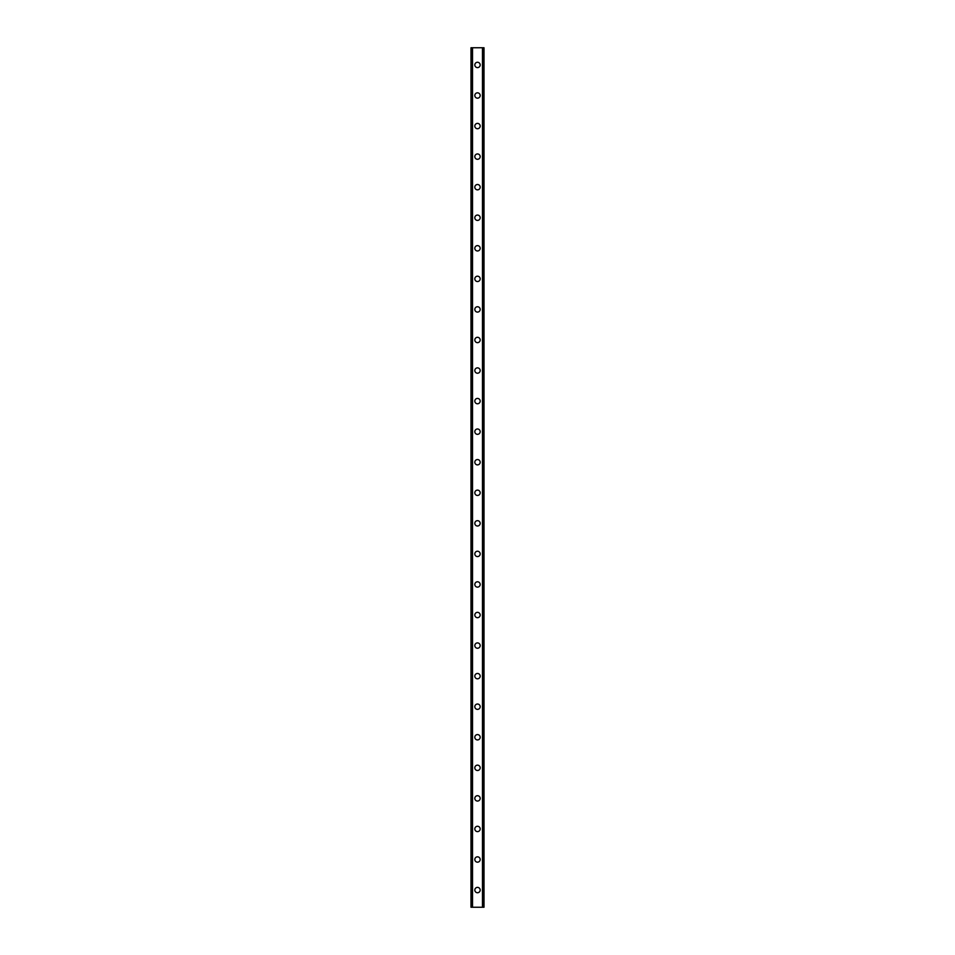 <?xml version="1.0" encoding="UTF-8"?>
<svg xmlns="http://www.w3.org/2000/svg" width="955" height="955" viewBox="0 0 955 955"><rect width="100%" height="100%" fill="white"/><g stroke="black" fill="none" stroke-linecap="round" stroke-linejoin="round"><path stroke-width="1.43" d="M474.826 890.06A2.674 2.674 0 0 1 477.5 887.386A2.674 2.674 0 0 1 480.174 890.06A2.674 2.674 0 0 1 477.5 892.734A2.674 2.674 0 0 1 474.826 890.06M474.826 859.5A2.674 2.674 0 0 1 477.5 856.826A2.674 2.674 0 0 1 480.174 859.5A2.674 2.674 0 0 1 477.5 862.174A2.674 2.674 0 0 1 474.826 859.5M474.826 828.94A2.674 2.674 0 0 1 477.5 826.266A2.674 2.674 0 0 1 480.174 828.94A2.674 2.674 0 0 1 477.5 831.614A2.674 2.674 0 0 1 474.826 828.94M474.826 798.38A2.674 2.674 0 0 1 477.5 795.706A2.674 2.674 0 0 1 480.174 798.38A2.674 2.674 0 0 1 477.5 801.054A2.674 2.674 0 0 1 474.826 798.38M474.826 767.82A2.674 2.674 0 0 1 477.5 765.146A2.674 2.674 0 0 1 480.174 767.82A2.674 2.674 0 0 1 477.5 770.494A2.674 2.674 0 0 1 474.826 767.82M474.826 737.26A2.674 2.674 0 0 1 477.5 734.586A2.674 2.674 0 0 1 480.174 737.26A2.674 2.674 0 0 1 477.5 739.934A2.674 2.674 0 0 1 474.826 737.26M474.826 706.7A2.674 2.674 0 0 1 477.5 704.026A2.674 2.674 0 0 1 480.174 706.7A2.674 2.674 0 0 1 477.5 709.374A2.674 2.674 0 0 1 474.826 706.7M474.826 676.14A2.674 2.674 0 0 1 477.5 673.466A2.674 2.674 0 0 1 480.174 676.14A2.674 2.674 0 0 1 477.5 678.814A2.674 2.674 0 0 1 474.826 676.14M474.826 645.58A2.674 2.674 0 0 1 477.5 642.906A2.674 2.674 0 0 1 480.174 645.58A2.674 2.674 0 0 1 477.5 648.254A2.674 2.674 0 0 1 474.826 645.58M474.826 615.02A2.674 2.674 0 0 1 477.5 612.346A2.674 2.674 0 0 1 480.174 615.02A2.674 2.674 0 0 1 477.5 617.694A2.674 2.674 0 0 1 474.826 615.02M474.826 584.46A2.674 2.674 0 0 1 477.5 581.786A2.674 2.674 0 0 1 480.174 584.46A2.674 2.674 0 0 1 477.5 587.134A2.674 2.674 0 0 1 474.826 584.46M474.826 553.9A2.674 2.674 0 0 1 477.5 551.226A2.674 2.674 0 0 1 480.174 553.9A2.674 2.674 0 0 1 477.5 556.574A2.674 2.674 0 0 1 474.826 553.9M474.826 523.34A2.674 2.674 0 0 1 477.5 520.666A2.674 2.674 0 0 1 480.174 523.34A2.674 2.674 0 0 1 477.5 526.014A2.674 2.674 0 0 1 474.826 523.34M474.826 492.78A2.674 2.674 0 0 1 477.5 490.106A2.674 2.674 0 0 1 480.174 492.78A2.674 2.674 0 0 1 477.5 495.454A2.674 2.674 0 0 1 474.826 492.78M474.826 462.22A2.674 2.674 0 0 1 477.5 459.546A2.674 2.674 0 0 1 480.174 462.22A2.674 2.674 0 0 1 477.5 464.894A2.674 2.674 0 0 1 474.826 462.22M474.826 431.66A2.674 2.674 0 0 1 477.5 428.986A2.674 2.674 0 0 1 480.174 431.66A2.674 2.674 0 0 1 477.5 434.334A2.674 2.674 0 0 1 474.826 431.66M474.826 401.1A2.674 2.674 0 0 1 477.5 398.426A2.674 2.674 0 0 1 480.174 401.1A2.674 2.674 0 0 1 477.5 403.774A2.674 2.674 0 0 1 474.826 401.1M474.826 370.54A2.674 2.674 0 0 1 477.5 367.866A2.674 2.674 0 0 1 480.174 370.54A2.674 2.674 0 0 1 477.5 373.214A2.674 2.674 0 0 1 474.826 370.54M474.826 339.98A2.674 2.674 0 0 1 477.5 337.306A2.674 2.674 0 0 1 480.174 339.98A2.674 2.674 0 0 1 477.5 342.654A2.674 2.674 0 0 1 474.826 339.98M474.826 309.42A2.674 2.674 0 0 1 477.5 306.746A2.674 2.674 0 0 1 480.174 309.42A2.674 2.674 0 0 1 477.5 312.094A2.674 2.674 0 0 1 474.826 309.42M474.826 278.86A2.674 2.674 0 0 1 477.5 276.186A2.674 2.674 0 0 1 480.174 278.86A2.674 2.674 0 0 1 477.5 281.534A2.674 2.674 0 0 1 474.826 278.86M474.826 248.3A2.674 2.674 0 0 1 477.5 245.626A2.674 2.674 0 0 1 480.174 248.3A2.674 2.674 0 0 1 477.5 250.974A2.674 2.674 0 0 1 474.826 248.3M474.826 217.74A2.674 2.674 0 0 1 477.5 215.066A2.674 2.674 0 0 1 480.174 217.74A2.674 2.674 0 0 1 477.5 220.414A2.674 2.674 0 0 1 474.826 217.74M474.826 187.18A2.674 2.674 0 0 1 477.5 184.506A2.674 2.674 0 0 1 480.174 187.18A2.674 2.674 0 0 1 477.5 189.854A2.674 2.674 0 0 1 474.826 187.18M474.826 156.62A2.674 2.674 0 0 1 477.5 153.946A2.674 2.674 0 0 1 480.174 156.62A2.674 2.674 0 0 1 477.5 159.294A2.674 2.674 0 0 1 474.826 156.62M474.826 126.06A2.674 2.674 0 0 1 477.5 123.386A2.674 2.674 0 0 1 480.174 126.06A2.674 2.674 0 0 1 477.5 128.734A2.674 2.674 0 0 1 474.826 126.06M474.826 95.5A2.674 2.674 0 0 1 477.5 92.826A2.674 2.674 0 0 1 480.174 95.5A2.674 2.674 0 0 1 477.5 98.174A2.674 2.674 0 0 1 474.826 95.5M474.826 64.94A2.674 2.674 0 0 1 477.5 62.266A2.674 2.674 0 0 1 480.174 64.94A2.674 2.674 0 0 1 477.5 67.614A2.674 2.674 0 0 1 474.826 64.94M483.875 47.75L471.006 47.75L471.006 907.25L483.994 907.25L483.994 47.75L483.875 907.25M472.068 47.75L472.068 907.25L472.068 47.75M483.994 47.75L483.994 907.25L483.994 47.75M482.932 907.25L482.932 47.75L482.932 907.25M471.006 907.25L471.006 47.75M472.522 47.75L472.522 907.25M482.478 47.75L482.478 907.25M471.125 47.75L471.125 907.25M472.104 47.75L472.104 907.25M482.896 47.75L482.896 907.25"/></g></svg>
